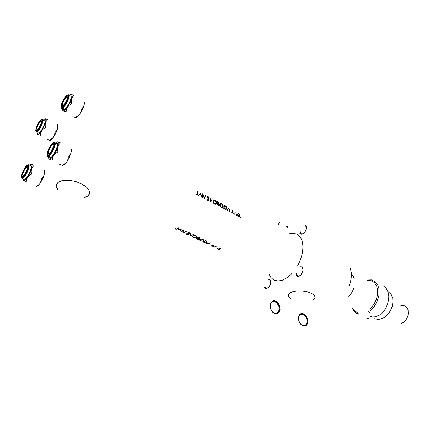 <?xml version="1.0" encoding="UTF-8"?>
<svg xmlns="http://www.w3.org/2000/svg" width="430" height="430" viewBox="0 0 430 430"><rect width="100%" height="100%" fill="white"/><g stroke="black" fill="none" stroke-linecap="round" stroke-linejoin="round"><path stroke-width="0.64" d="M270.207 305.397L270.798 309.288L272.959 312.331L274.872 313.336L276.759 313.276L278.651 311.594L279.285 309.433L278.237 312.212L276.404 313.373L274.12 313.067L271.776 311.062L270.368 307.918L270.363 304.499L271.787 302.123L274.05 301.446L276.592 302.602L278.871 306.079L279.285 309.433L279.14 307.063L278.296 304.752L276.888 302.87L275.135 301.709L273.324 301.462L271.728 302.172L270.62 303.731L270.207 305.397M280.07 309.487L279.382 311.847L278.484 312.992L276.657 313.835L274.544 313.508L272.529 312.051L271.287 310.331L270.32 307.74L270.164 305.085L270.712 309.084L273.034 312.54L275.711 313.835L278.205 313.217L279.79 310.879L280.005 307.428L278.737 303.94L276.372 301.478L273.614 300.78L271.357 302.027L270.164 305.085L271.137 302.306L272.647 301.048L274.544 300.79L277.452 302.328L279.538 305.606L280.07 309.487M298.527 317.98L298.527 319.178L298.914 316.265L300.581 314.335L302.758 314.179L304.521 315.19L306.364 317.765L307.047 320.178L306.966 322.693L305.891 324.849L304.381 325.709L302.715 325.585L301.091 324.618L299.726 322.941L301.333 324.817L303.118 325.698L304.848 325.564L306.219 324.446L306.998 322.543L306.939 319.533L306.155 317.335L304.87 315.523L303.274 314.368L300.823 314.228L299.033 316.002L298.527 317.98M307.864 321.844L307.273 324.129L305.972 325.666L304.811 326.139L302.865 325.908L300.973 324.607L299.715 322.93L298.721 320.355L298.511 317.684L299.027 321.42L301.14 324.774L303.585 326.123L306.02 325.634L307.579 323.36L307.81 320.092L306.617 316.587L304.526 314.228L302.059 313.389L299.85 314.368L298.968 315.733L298.511 317.684L299.581 314.674L301.016 313.594L302.768 313.454L305.429 315.007L307.337 318.152L307.864 321.844M278.527 224.481L279.285 222.106L278.527 224.481M56.389 184.964L56.577 187.023L57.824 189.307L56.464 186.615M57.76 189.544L56.577 187.448L56.411 184.771L57.937 182.535L61.017 180.976L65.349 180.267L70.482 180.493L75.879 181.632L80.953 183.556L75.809 181.611L70.81 180.535L65.58 180.256L61.662 180.793L58.313 182.245L56.566 184.32L56.427 186.969L57.76 189.544M288.401 295.082L288.912 296.716L290.546 298.312L288.885 296.678L288.401 295.082M290.642 298.587L288.616 296.426L288.637 294.34L290.374 292.663L293.55 291.454L297.791 290.863L302.553 290.976L307.213 291.782L311.169 293.174L307.434 291.836L302.467 290.965L297.216 290.895L293.12 291.562L289.933 292.943L288.476 294.733L288.729 296.652L290.642 298.587M264.918 285.187L264.961 286.579L265.638 287.863L266.519 288.224L267.96 287.799L266.772 288.224L265.67 287.89L265.014 286.805L264.918 285.187M270.723 282.601L269.981 285.165L268.476 287.342L266.659 288.482L265.079 288.25L264.391 287.358L264.751 287.95L265.955 288.557L267.492 288.121L269.062 286.676L270.19 284.692L270.75 282.29L270.508 280.489L269.578 279.387L268.116 279.312L269.11 279.231L270.153 279.865L270.723 282.601M300.204 231.195L300.28 232.474L300.978 233.641L301.865 233.963L303.317 233.571L302.177 233.958L301.043 233.689L300.382 232.802L300.204 231.195M306.445 228.045L305.676 230.695L304.015 232.995L302.005 234.194L300.296 233.915L299.608 232.931L300.016 233.651L301.306 234.269L302.935 233.812L304.521 232.463L305.827 230.373L306.434 228.169L306.251 226.287L305.289 225.137L303.892 225.019L304.848 224.987L305.848 225.583L306.445 228.045M296.56 273.028L296.797 274.91L297.49 275.818L298.517 276.141L300.145 275.576L298.689 276.13L297.56 275.866L296.7 274.641L296.56 273.028M302.962 270.201L302.199 272.91L300.554 275.216L298.544 276.404L297.307 276.382L296.028 275.135L296.415 275.775L297.77 276.474L299.398 276.076L301.113 274.62L302.381 272.512L302.978 270.002L302.698 268.11L301.634 266.917L300.124 266.81L301.177 266.767L302.295 267.433L302.908 268.825L302.962 270.201M240.945 217.483L240.601 216.86L240.945 217.483M239.161 216.526L238.236 216.129L237.682 215.317L237.543 214.231L238.016 213.565L239.053 213.769L239.892 214.876L239.902 216.027L239.161 216.526M236.715 215.296L236.376 214.667L236.715 215.296M235.172 213.592L235.059 214.489L235.172 213.592M235.317 211.861L235.296 212.243L235.317 211.861M234.764 214.339L235.022 211.71L234.764 214.339M234.103 213.947L233.748 213.323L234.103 213.947M232.641 213.189L231.636 212.388L232.775 212.613L231.958 211.049L232.275 210.324L233.189 211.087L232.248 210.829L233.076 212.425L232.641 213.189M229.545 209.706L230.104 211.925L229.545 209.706M227.948 208.878L226.943 210.291L227.948 208.878M224.971 209.27L225.481 209.448L224.971 209.27M225.653 209.475L226.11 209.383L225.653 209.475M226.191 209.34L226.54 208.953L226.191 209.34M226.61 208.803L226.723 208.297L226.61 208.803M226.734 208.158L226.718 207.738L226.734 208.158M226.658 207.443L226.562 207.147L226.658 207.443M226.449 206.9L226.261 206.577L226.449 206.9M226.062 206.319L225.831 206.088L226.062 206.319M225.772 206.034L225.309 205.712L225.772 206.034M225.046 205.556L225.309 205.712L225.046 205.556M223.761 208.647L224.1 205.062L223.761 208.647M222.149 207.685L220.939 207.255L219.988 206.013L219.768 204.486L220.439 203.535L221.945 203.868L223.1 205.298L223.181 206.959L222.149 207.685M218.021 205.669L218.709 205.744L218.021 205.669M219.15 205.056L218.59 203.874L219.15 205.056M218.687 203.858L219.047 203.32L218.687 203.858M219.047 203.218L218.413 202.132L219.047 203.218M218.311 202.062L218.021 201.89L218.311 202.062M216.994 205.148L217.36 201.546L216.994 205.148M215.36 204.169L214.075 203.686L213.146 202.412L212.968 200.896L213.645 199.998L215.161 200.332L216.338 201.777L216.419 203.428L215.36 204.169M211.732 200.455L210.759 201.917L211.732 200.455M210.856 201.122L212.264 198.897L210.856 201.122L209.974 197.703L210.856 201.122M210.227 199.676L210.716 201.896L210.227 199.676M208.502 200.579L207.523 200.305L206.884 199.165L207.926 200.143L208.625 199.907L207.373 197.434L207.685 196.601L208.486 196.865L209.13 197.778L208.136 197.021L207.663 197.15L208.926 199.627L208.502 200.579M205.298 195.268L204.895 198.886L205.298 195.268M204.707 197.929L204.986 195.102L204.707 197.929L202.686 193.903L204.707 197.929M202.207 197.494L202.621 193.871L202.207 197.494M201.122 194.946L201.67 197.214L201.122 194.946M199.434 194.07L198.332 195.489L199.434 194.07M197.429 194.919L196.746 194.768L196.08 193.957L197.424 194.365L197.816 191.366L197.429 194.355L196.08 193.957L196.951 194.876L197.741 194.607L197.429 194.919M197.789 194.451L197.886 193.957L197.789 194.451M198.128 191.533L197.886 193.957L198.128 191.533M297.065 234.307L299.339 236.032L301.226 238.741L302.478 242.38L302.957 246.562L302.656 251.383L301.65 256.14L300.054 260.779L297.716 265.611L299.92 261.101L301.564 256.441L302.591 251.813L302.951 246.54L302.483 242.402L301.301 238.903L299.473 236.172L297.076 234.312M274.141 280.156L276.339 280.854L278.774 280.983L282.725 280.102L288.218 276.958L292.212 273.27L287.799 277.275L282.677 280.118L278.387 281.005L274.125 280.145M175.671 229.168L174.988 228.55L176.52 229.066L178.713 227.674L176.515 229.066L174.988 228.55L175.671 229.168M176.311 229.314L176.042 229.281L176.311 229.314M176.671 229.287L177.284 229.013L176.671 229.287M179.036 227.83L177.284 229.013L179.036 227.83M180.122 231.222L180.412 230.512L180.122 231.222M180.928 230.249L181.412 228.97L180.928 230.249M179.224 229.437L181.369 228.943L179.224 229.437M178.799 229.744L177.445 229.953L178.799 229.744M188.372 234.441L186.754 234.441L186.109 233.576L186.91 234.259L187.878 234.382L188.13 234.124L187.754 232.84L189.243 232.635L189.856 233.458L188.958 232.823L188.222 232.85L188.372 234.441M191.683 235.382L193.726 234.861L191.683 235.382M190.173 235.457L193.392 234.699L190.173 235.457L191.071 233.587L190.173 235.457M190.157 234.651L190.732 233.425L190.157 234.651M200.337 240.902L199.337 239.811L200.595 238.962L202.691 239.08L203.868 240.128L203.653 240.778L202.82 241.198L200.337 240.902M204.019 242.59L204.578 242.805L204.019 242.59M204.782 242.859L205.416 242.955L204.782 242.859M205.54 242.955L206.212 242.891L205.54 242.955M206.389 242.848L206.841 242.649L206.389 242.848M206.938 242.59L207.174 242.391L206.938 242.59M206.631 241.047L206.104 240.778L206.631 241.047M202.793 242.009L205.416 240.451L202.793 242.009M211.447 246.153L210.931 245.664L212.286 246.073L212.092 245.272L212.463 244.976L213.737 245.428L212.656 245.165L212.721 246.137L211.447 246.153M213.382 245.519L213.753 245.514L213.57 245.154L212.667 244.933L212.097 245.25L212.307 246.062L210.936 245.724L212.425 246.266L212.818 245.981L212.538 245.234L213.355 245.396M213.065 246.922L213.011 246.637L213.576 246.82L213.065 246.922M214.855 247.121L215.564 246.788L214.855 247.121M216.951 246.815L216.58 246.863L216.951 246.815M216.129 246.39L215.844 246.562L216.129 246.39M213.914 247.298L215.833 246.245L213.914 247.298M219.983 250.212L219.934 249.932L220.493 250.109L219.983 250.212M217.897 249.223L217.155 248.481L217.924 247.911L219.397 247.943L220.348 248.658L219.639 249.4L217.897 249.223M215.709 248.18L215.677 247.89L216.215 248.067L215.709 248.18M208.878 244.901L209.211 244.235L208.878 244.901M209.732 243.987L210.281 242.778L209.732 243.987M208.115 243.219L210.238 242.756L208.115 243.219M207.685 243.509L206.341 243.697L207.685 243.509M196.988 239.247L197.832 239.467L196.988 239.247M199.799 237.865L199.24 237.494L199.896 238.182L198.719 238.628L198.714 239.333L198.95 238.951M195.956 238.757L198.569 237.172L195.956 238.757M193.468 237.634L192.441 236.543L193.667 235.672L195.806 235.785L197.01 236.865L196.838 237.462L195.967 237.93L193.468 237.634M183.352 230.566L181.331 231.797L183.352 230.566L183.658 232.904L183.352 230.566M186.319 231.313L183.728 232.936L186.319 231.313M183.954 232.49L186.002 231.163L183.954 232.49L183.664 230.045L183.954 232.49M181.014 231.646L183.599 230.012L181.014 231.646M227.927 209.55L227.271 210.458L227.927 209.55M229.776 211.759L229.432 210.334L229.776 211.759M202.879 194.79L202.525 197.66L202.879 194.79L204.825 198.848L202.879 194.79M199.396 194.752L198.681 195.666L199.396 194.752M201.326 197.037L200.987 195.58L201.326 197.037M84.71 197.515L87.102 196.51L88.779 195.086L89.58 193.328L89.451 191.328L88.386 189.205L86.575 187.195L80.953 183.556L84.361 185.475L87.032 187.625L88.811 189.861L89.521 191.587L89.429 193.903L88.51 195.403L86.908 196.623L84.71 197.515M312.83 300.258L314.776 298.613L315.088 296.808L313.809 294.873L311.169 293.174L313.938 294.991L315.077 296.781L314.825 298.527L312.83 300.258M273.55 279.849L270.916 277.57L268.976 273.991M289.051 233.872L292.894 233.28L296.512 234.038M305.472 225.879L306.16 226.599L306.461 227.76M301.817 267.659L302.623 268.465L302.983 269.803M269.701 280.059L270.755 281.757M314.91 298.194L312.846 300.054L314.47 298.834L315.152 297.41M88.908 194.758L87.403 196.128L84.979 197.22L88.016 195.688L89.553 193.462M287.562 226.519L287.81 227.922L287.562 226.519M278.597 224.514L279.575 222.262L278.597 224.514M286.638 226.024L287.089 228.249L286.638 226.024M220.359 249.98L219.794 250.072L220.359 249.98M220.337 248.911L220.128 248.314L219.176 247.89L217.29 248.223L217.279 248.83L218.064 249.287L219.999 249.266M219.859 249.013L218.612 249.244L217.532 248.594L218.435 248.046L219.8 248.411M216.08 247.943L215.516 248.035L216.08 247.943M213.441 246.686L212.871 246.766L213.441 246.686M209.732 243.111L209.319 244.009L209.732 243.111L208.115 243.434L209.732 243.111M203.363 242.02L205.449 240.784L203.363 242.02M205.685 240.897L206.862 241.671L206.604 242.466L205.314 242.735L203.755 242.208L205.357 242.74L206.62 242.455L206.873 241.687L205.685 240.897M202.971 239.198L200.617 238.956L199.611 239.386L199.348 240.026L200.735 241.058L202.793 241.203L203.879 240.327L202.971 239.198M202.713 239.397L203.465 240.343L202.589 241.015L200.692 240.811L199.735 239.929L200.665 239.188L202.503 239.306L200.643 239.193L199.74 239.988L200.745 240.832L202.568 241.02L203.465 240.343L202.713 239.397M198.913 238.86L198.719 238.628L199.859 238.279M199.493 238.134L199.02 237.709L199.482 238.075M199.359 238.317L197.967 238.161L199.359 238.317M197.757 238.064L198.601 237.51L197.757 238.064M197.692 238.322L198.493 239.123L196.967 238.978L198.488 239.128L197.692 238.322M196.526 238.768L197.488 238.225L196.526 238.768M196.085 235.903L193.688 235.667L192.683 236.124L192.468 236.779L193.753 237.752L195.994 237.924L197.021 237.011L196.085 235.903M195.833 236.108L196.601 237.064L195.736 237.747L193.871 237.559L192.844 236.645L193.694 235.914L195.596 236.005L193.71 235.909L192.855 236.72L193.865 237.559L195.714 237.752L196.601 237.064L195.833 236.108M186.109 233.576L186.416 234.269L187.819 234.613L188.517 234.226L188.216 232.856L189.861 233.372L189.227 232.63L188.05 232.625L187.69 233.108L188.125 234.167L187.641 234.415L186.109 233.576M180.874 229.324L180.509 230.276L180.874 229.324L179.24 229.668L180.874 229.324M219.623 249.163L219.956 248.637L219.252 248.126L218.16 248.083L217.537 248.497L218.327 249.18L219.623 249.163M228.835 208.222L229.314 209.883L228.835 208.222L228.126 209.265L228.835 208.222M233.189 211.087L232.539 210.372L231.98 210.566L232.786 212.554L232.469 212.818L231.636 212.377L232.329 213.129L232.883 213.092L233.087 212.527L232.264 210.791L233.189 211.087M233.974 213.328L233.657 213.592L234.044 213.968L233.974 213.328M240.811 216.87L240.499 217.112L240.87 217.51L240.811 216.87M239.999 215.382L239.585 214.296L238.655 213.57L237.838 213.678L237.516 214.554L237.844 215.645L238.704 216.424L239.564 216.414L239.994 215.645M238.354 213.866L239.58 214.801L239.687 215.607L239.306 216.118L238.037 215.446L238.107 213.963M236.586 214.677L236.269 214.925L236.64 215.322L236.586 214.677M224.116 208.426L224.385 205.572L224.116 208.426M224.621 205.696L226.008 206.712L226.433 208.077L225.809 209.023L224.503 208.625L225.927 208.985L226.4 208.324L226.298 207.233L224.621 205.696M221.627 203.68L220.214 203.664L219.773 205.309L220.687 207.04L222.288 207.668L223.105 207.104L223.283 205.932L222.729 204.642L221.627 203.68M221.627 204.046L222.982 205.873L222.88 206.749L222.251 207.249L220.821 206.717L220.069 205.303L220.353 204.083L221.627 204.046L220.397 204.046L220.069 205.314L221.095 206.943L222.649 207.056L222.874 205.47L221.627 204.046M218.058 202.277L218.72 203.288L217.763 203.304L218.521 203.503L218.703 202.895L218.058 202.277M217.558 203.197L217.644 202.062L217.558 203.197M217.725 203.669L218.741 204.492L218.612 205.325L217.795 205.148L218.574 205.341L218.843 204.825L217.725 203.669M217.36 204.922L217.526 203.567L217.36 204.922M214.855 200.154L213.398 200.143L212.952 201.729L213.839 203.476L215.489 204.159L216.317 203.626L216.521 202.417L215.946 201.095L214.855 200.154M214.85 200.52L216.215 202.353L216.091 203.272L215.473 203.734L214.049 203.223L213.269 201.821L213.57 200.536L214.839 200.509L213.576 200.53L213.269 201.831L214.296 203.422L215.855 203.557L216.15 202.073L214.85 200.52M214.731 203.745L214.629 204.019M207.84 196.978L209.13 197.778L208.217 196.693L207.357 196.962L208.598 199.977L207.905 200.133L206.878 199.138L207.507 200.289L208.491 200.584L208.916 199.579L207.706 197.553L207.808 196.988M200.396 193.425L200.869 195.118L200.396 193.425L199.617 194.468L200.396 193.425M239.687 215.597L239.155 214.194L237.983 214.07L237.844 214.941L238.376 215.865L239.171 216.156L239.687 215.597M349.316 285.466L350.595 281.408L351.38 276.071L351.256 272.324L350.165 267.938L351.256 272.324L351.38 276.071L350.595 281.408L349.316 285.466M351.251 277.683L350.568 281.661L349.31 285.633L350.568 281.645L351.251 277.683M54.164 144.329L53.051 144.577L54.164 144.329M48.542 151.113L49.912 147.872L52.03 145.001L53.25 144.727L53.121 147.178L53.169 144.641L52.186 144.872L50.88 146.318L48.628 150.817L48.235 152.725L48.574 153.73L49.509 153.413L50.869 151.865L53.121 147.178L51.519 150.839L49.477 153.435L48.714 153.763L48.289 153.343L48.542 151.113M48.998 154.736L48.526 153.703L48.998 154.736M44.457 170.694L44.618 172.408L44.086 175.042L44.381 172.64L44.075 170.103L44.381 172.914L44.037 175.203L43.075 177.122L41.533 178.815L40.705 182.32L39.227 184.33L36.491 186.486M36.303 186.394L37.904 185.808L36.572 186.437M29.697 165.104L31.191 164.196L31.911 164.701L32.073 166.335L31.481 169.135L32.476 167.119L34.088 165.383L31.497 164.287L32.094 165.803L31.481 169.135L29.917 173.15L27.531 177.38L29.165 175.628L31.46 174.134L31.164 171.194L31.481 169.135L29.804 173.381L27.531 177.38L25.241 180.062L23.661 180.627L26.219 181.804L26.59 179.364L27.531 177.38L25.881 179.46L24.241 180.643L23.354 180.342L23.123 178.719L23.494 180.514L26.219 181.804L26.542 179.53L27.477 177.45L29.165 175.628L31.46 174.134L31.164 171.737L31.454 169.216L32.331 167.329L34.088 165.383L31.315 164.244L29.697 165.104M28.117 166.636L27.155 166.942L28.117 166.636M26.612 166.147L27.703 165.684L28.101 166.405L27.16 170.49L24.574 175.203L23.247 176.606L22.371 176.859L21.989 175.762L22.5 173.29L25.531 167.345L27.031 165.835L27.971 165.926L28.058 167.426L27.208 170.366L24.048 175.854L22.484 176.891L22.016 176.23L22.145 174.596L23.37 171.07L26.612 166.147M21.935 178.09L22.553 178.305L23.489 177.767L23.215 177.241L22.08 177.762L21.543 176.999L22.511 172.478L24.58 168.27L27.069 165.158L25.117 167.426L23.327 170.586L21.93 174.182L21.527 176.864L22.252 177.767L23.983 176.467L25.956 173.57L27.687 169.866L28.547 166.695L28.267 164.894L26.854 165.351L27.998 164.792L28.364 164.996L28.584 166.324L27.004 171.505L25.515 174.322L23.215 177.241L23.489 177.767L22.15 178.273M24.317 179.262L25.542 178.858L27.047 177.241L30.132 171.645L31.137 168.512L31.315 166.464L30.697 165.609L29.482 166.2M44.107 170.248L44.634 172.177L43.898 175.601L41.533 178.815L40.415 182.847L37.904 185.808L40.522 182.702L42.737 178.643L44.086 175.042L42.737 178.643L40.565 182.637L38.969 184.572L36.281 186.4L36.561 186.523M23.854 178.197L23.956 178.815M24.306 179.256L25.354 178.998L26.966 177.343L29.643 172.769L31.229 168.033L31.309 166.431L30.879 165.657M28.729 164.647L29.154 165.416L29.068 167.017L28.025 170.479L25.488 175.365L23.489 177.767L26.036 174.499L27.821 170.963L28.955 167.571L28.95 164.835M23.333 176.542L22.962 175.617L23.333 176.542M62.463 105.769L62.828 106.753L62.463 105.769M67.005 99.282L64.941 103.625L62.672 105.812L62.194 105.049L62.543 103.248L64.71 98.921L65.994 97.433L66.919 97.029L67.263 97.895L66.903 99.615L64.554 104.178L63.35 105.495L62.441 105.758L62.199 104.839L62.597 103.087L64.72 98.916L66.865 97.019L67.247 97.545L67.005 99.282M66.983 97.056L67.988 96.809L66.983 97.056M57.851 125.576L57.432 129.097L57.701 126.807L57.394 124.437L57.701 127.269L57.287 129.543L55.035 132.537L54.54 135.219L53.433 137.283L49.896 140.094L50.09 140.411L47.219 139.46L49.493 140.239M50.116 140.384L51.439 139.61L50.498 140.261M42.129 120.894L41.242 121.19L42.129 120.894M40.581 120.545L41.554 119.948L42.113 120.572L41.135 124.544L38.496 129.172L37.335 130.376L36.469 130.65L36.147 129.473L36.803 126.904L39.678 121.566L41.124 120.115L42.011 120.196L42.011 121.851L41.183 124.431L38.152 129.591L36.668 130.682L36.174 130.188L36.26 128.737L37.415 125.431L40.581 120.545M36.023 131.827L36.668 132.026L37.69 131.365L37.421 130.86L36.281 131.516L35.711 130.946L36.572 126.818L38.566 122.765L40.984 119.637L37.652 124.415L36.168 127.952L35.674 130.618L36.313 131.516L37.861 130.414L39.877 127.57L41.576 124.119L42.532 120.921L42.35 119.244L41.71 119.174L40.807 119.809L42.328 119.228L42.591 120.352L41.124 125.168L38.904 129.091L37.421 130.86L37.69 131.365L36.222 132.01M38.286 133.042L39.942 132.23L42.36 128.93L44.36 124.754L45.22 121.201L44.828 120.045L45.209 121.427L44.865 123.216L42.339 128.968L39.759 132.402L38.286 133.037M47.875 119.529L44.994 118.712L45.639 118.863L45.94 119.658L45.419 122.948L46.349 121.093L47.875 119.529L45.306 118.696L45.956 119.922L45.381 123.077L43.795 127.033L41.619 130.865L43.21 129.129L45.429 127.656L45.128 125.044L45.419 122.948L43.828 126.963L41.619 130.865L39.436 133.547L37.77 134.386L40.307 135.299L40.646 133.01L41.619 130.865L39.694 133.3L38.361 134.3L37.394 134.122L37.195 132.494L37.582 134.31L40.307 135.299L40.716 132.768L41.667 130.79L43.21 129.129L45.429 127.656L45.128 125.044L45.44 122.872L46.349 121.093L47.875 119.529M37.722 134.714L37.474 134.37L37.722 134.714M57.496 124.953L57.91 126.673L57.201 129.758L55.035 132.537L53.949 136.509L51.439 139.61L54.664 135.375L57.432 129.097L55.916 133.01L53.433 137.283L49.896 140.094L50.116 140.39L49.767 140.379L50.1 140.384M43.747 119.492L45.306 118.696L43.747 119.492M37.915 131.489L38.023 132.752M44.795 120.034L43.306 120.728M42.78 118.997L43.151 120.368L42.022 124.394L39.608 128.984L37.69 131.365L39.495 129.156L41.823 124.856L42.919 121.717L42.978 119.18M37.362 130.355L37.071 129.468L37.362 130.355M41.162 123.405L39.737 126.64L37.942 129.075L37.254 129.484L36.867 129.237L37.098 127.199L37.002 129.43L37.867 129.14L39.012 127.801L41.081 123.668L41.457 121.943L41.215 121.169L40.339 121.523L39.264 122.792L37.098 127.199L38.474 124.055L40.227 121.631L41.361 121.325L41.162 123.405M66.924 108.231L67.558 107.102L65.075 110.102L63.258 111.042L66.07 111.886L66.51 109.328L67.558 107.102L69.348 105.178L71.633 103.673L71.289 100.932L71.579 98.669L72.487 96.841L74.035 95.245L70.859 94.53L71.547 94.595L71.918 95.127L71.848 97.583L70.687 101.238L68.623 105.409L66.349 108.742L64.21 110.757L62.823 110.832L62.5 108.962L62.909 110.913L66.07 111.886L66.924 108.231M63.274 106.393L62.151 107.07L61.544 106.624L62.21 102.958L64.753 98.153L66.435 96.234L67.591 95.793L67.988 96.933L67.456 99.319L64.323 105.216L62.732 106.823L61.684 106.903L61.538 105.329L62.393 102.496L64.075 99.18L65.822 96.814L67.134 95.809L67.94 96.288L67.65 98.701L66.564 101.485L63.274 106.393M68.671 94.777L69.09 96.234L68.741 98.088L66.102 104.055L63.328 107.704L63.043 107.167L61.318 107.849L60.974 106.715L61.823 103.195L63.135 100.314L66.381 95.713L64.183 98.508L62.221 102.216L61.092 105.667L61.275 107.817L62.377 107.694L63.946 106.205L67.263 100.598L68.268 97.696L68.467 95.594L67.897 94.885L66.473 95.578L67.682 94.896L68.408 95.363L68.117 98.244L66.333 102.533L63.033 107.247L63.328 107.704L65.941 104.318L68.58 98.647L69.096 95.997L68.886 94.987M65.468 108.844L68.246 105.205L70.079 101.555L71.111 98.25L71.197 96.712L70.789 95.938L71.197 97.669L70.171 101.335L66.698 107.484L64.849 109.338L63.694 109.596L65.468 108.844M83.984 101.082L83.963 105.581L82.995 107.538L81.566 109.032L81.039 111.746L79.932 113.923L78.185 115.724L75.992 117.143L76.019 117.61L72.847 116.756L75.341 117.497M63.022 111.558L62.839 111.133L63.258 111.042L62.839 111.133L63.022 111.558M84.092 101.544L84.409 102.748L84.151 104.839L82.087 110.29L78.862 115.331L76.083 117.583L78.943 115.235L80.034 113.773L78.405 115.541L75.992 117.143L76.115 117.557L75.664 117.616L76.056 117.589M69.595 95.288L70.735 94.568L71.547 94.595L72.014 95.653L71.912 97.228L70.219 102.324L67.558 107.102L69.122 105.366L71.633 103.673L71.289 100.932L71.536 98.825L72.444 96.9L74.035 95.245L71.095 94.493L69.595 95.288M70.665 95.89L69.628 96.202M63.269 108.113L63.463 109.37M61.345 108.263L62.114 108.494L63.328 107.704L61.565 108.468M82.35 108.301L81.566 109.032L81.039 111.746L80.034 113.773L82.947 108.435L83.984 105.501L82.35 108.301M83.99 100.889L83.984 105.501L84.409 102.856L84.044 101.491M23.01 173.016L25.074 168.705L27.085 166.915L27.429 167.555L27.095 169.511L24.994 173.892L23.784 175.311L22.935 175.601L22.666 174.73L23.118 172.672L25.225 168.485L26.375 167.189L27.214 166.98L27.418 168.028L26.816 170.328L24.693 174.311L23.817 175.284L22.892 175.574L23.01 173.016M57.276 141.776L57.932 142.013L58.329 142.953L57.985 146.152L56.104 151.188L53.659 155.45L55.422 153.575L57.873 151.973L57.529 149.167L57.803 146.813L58.727 144.786L60.469 142.862L57.475 141.803L55.868 142.513L57.448 141.798L58.313 142.835L58.072 145.802L56.867 149.473L54.889 153.499L52.514 156.971L50.552 158.799L48.929 159.03L52.17 160.229L52.594 157.681L53.659 155.45L51.132 158.38L49.316 159.095L52.17 160.229L52.594 157.681L53.659 155.45L55.422 153.575L57.873 151.973L57.529 149.167L57.803 146.813L58.727 144.786L60.469 142.862L57.163 141.819M49.251 154.531L48.133 155.085L47.499 153.736L48.859 149.108L50.944 145.453L52.412 143.787L53.583 143.244L54.142 144.023L53.906 146.168L52.852 149.119L49.638 154.176L48.246 155.079L47.558 154.494L47.655 152.591L48.472 150.011L51.267 145.018L52.637 143.609L53.696 143.271L54.142 144.846L53.11 148.511L51.294 152.016L49.251 154.531M54.798 142.19L55.266 143.018L55.207 144.69L52.917 150.93L49.299 155.929L49.009 155.375L48.294 155.859L47.289 155.81L46.988 154.451L48.552 149.102L50.111 146.162L52.61 142.996L50.321 145.824L48.181 149.957L47.047 153.79L47.332 155.853L48.509 155.746L50.24 154.069L53.503 148.339L54.486 145.292L54.653 143.174L54.013 142.325L52.707 142.851L53.917 142.319L54.615 142.996L54.25 146.211L52.374 150.742L48.993 155.461L49.299 155.929L49.95 155.305L52.723 151.29L54.809 146.372L55.309 143.491L55.04 142.405M57.029 143.308L57.507 144.141L57.448 145.813L55.819 150.726L53.089 155.354L51.132 157.342L49.918 157.617L50.59 157.622L52.24 156.364L53.723 154.467L56.862 148.103L57.545 144.878L57.33 143.604L56.497 143.26L55.33 143.948M70.977 148.334L70.843 153.397L69.88 155.386L68.316 157.122L67.8 159.831L66.725 161.938L65.097 163.647L62.603 165.281L62.775 165.502L59.501 164.26L62.044 165.217M71.272 149.226L70.988 152.865L69.015 158.057L66.037 162.857L63.199 165.346M62.748 165.448L62.361 165.405L62.791 165.496L62.603 165.281L65.607 163.201L67.144 161.32L69.208 157.654L70.891 153.23L69.929 155.316L68.316 157.122L67.908 159.487L66.935 161.632L64.715 164.308L62.785 165.442M49.316 159.095L48.73 158.439L48.595 156.977L48.724 158.423L49.316 159.095M49.412 156.617L49.568 157.235M47.429 156.321L48.176 156.574L49.299 155.929L47.676 156.531M70.961 148.221L70.891 153.23L71.272 151.484L71.348 149.629L70.912 148.533M353.944 277.511L354.25 278.823L353.369 276.431L351.401 274.404L352.853 275.721L353.944 277.511M353.82 288.406L351.74 292.61L348.794 296.286L351.74 292.61L353.82 288.406L351.627 292.878L348.794 296.286L351.735 292.706L353.82 288.406M358.652 314.19L356.276 313.142L354.304 311.438L352.331 308.084L353.6 310.524L355.331 312.449L358.652 314.19L357.255 312.535L354.739 310.868L352.863 308.321L354.712 310.842L357.255 312.535M387.914 291.583L390.94 294.077L392.697 298.071L393.02 300.479L392.461 305.698L390.386 310.852L387.086 315.228L383.017 318.221L380.873 319.065L385.06 316.964L388.779 313.293L390.295 311.014L392.396 305.94L392.907 303.327L392.767 298.377L391.128 294.346L388.236 291.739M389.553 312.207L391.918 307.482L389.553 312.207M400.755 305.773L404.109 305.676L406.812 307.391L407.742 308.842L408.5 312.583L408.29 314.679L406.737 318.797L403.963 322.113L400.55 323.951L403.335 322.597L405.78 320.216L408.124 315.426L408.285 310.471L407.145 307.815L405.167 306.079M379.271 315.013L376.814 316.286L374.514 316.915L371.993 316.948L370.063 316.426L372.095 316.964L374.514 316.915L376.927 316.243L379.271 315.013M366.742 280.037L371.364 279.892L375.234 281.763L377.68 284.88L379.023 289.127L379.115 294.115L378.679 296.748L376.895 301.989L374.035 306.784L370.38 310.675M380.007 315.378L381.91 313.594L385.189 309.256L387.511 304.23L388.656 299L388.752 296.453L387.989 291.814L386.038 288.1L383.092 285.644M366.785 318.232L368.263 318.781L368.978 318.066M387.747 303.483L386.161 307.525L383.856 311.266M367.516 280.349L371.461 280.795L374.406 282.634L376.653 285.982L377.658 290.078L377.492 294.969L376.245 299.656L373.939 304.284L370.531 308.52M374.75 318.694L377.658 319.442L380.873 319.065M368.376 311.121L370.171 313.04"/></g></svg>
